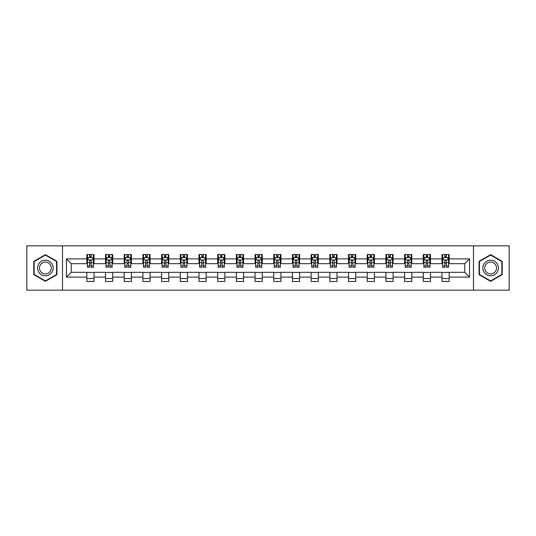 <?xml version="1.0" encoding="UTF-8"?>
<svg xmlns="http://www.w3.org/2000/svg" width="536" height="536" viewBox="0 0 536 536"><rect width="100%" height="100%" fill="white"/><g stroke="black" fill="none" stroke-linecap="round" stroke-linejoin="round"><path stroke-width="0.8" d="M473.496 290.164L509.2 290.164L509.2 245.836L473.496 245.836L473.496 290.164L62.504 290.164L62.504 245.836L26.8 245.836L26.8 290.164L62.504 290.164M473.496 245.836L62.504 245.836M449.168 258.895L449.168 254.52L441.979 254.52L441.979 258.895L430.475 258.895L430.475 254.52L423.286 254.52L423.286 258.895L411.789 258.895L411.789 254.52L404.593 254.52L404.593 258.895L393.096 258.895L393.096 254.52L385.907 254.52L385.907 258.895L374.403 258.895L374.403 254.52L367.214 254.52L367.214 258.895L355.71 258.895L355.71 254.52L348.521 254.52L348.521 258.895L337.017 258.895L337.017 254.52L329.828 254.52L329.828 258.895L318.324 258.895L318.324 254.52L311.135 254.52L311.135 258.895L299.631 258.895L299.631 254.52L292.442 254.52L292.442 258.895L280.938 258.895L280.938 254.52L273.749 254.52L273.749 258.895L262.251 258.895L262.251 254.52L255.062 254.52L255.062 258.895L243.558 258.895L243.558 254.52L236.369 254.52L236.369 258.895L224.865 258.895L224.865 254.52L217.676 254.52L217.676 258.895L206.172 258.895L206.172 254.52L198.983 254.52L198.983 258.895L187.479 258.895L187.479 254.52L180.29 254.52L180.29 258.895L168.786 258.895L168.786 254.52L161.597 254.52L161.597 258.895L150.093 258.895L150.093 254.52L142.904 254.52L142.904 258.895L131.407 258.895L131.407 254.52L124.211 254.52L124.211 258.895L112.714 258.895L112.714 254.52L105.525 254.52L105.525 258.895L94.021 258.895L94.021 254.52L86.832 254.52L86.832 258.895L66.464 258.895L66.464 277.105L71.255 272.315L86.832 272.315L86.832 281.48L94.021 281.48L94.021 272.315L105.525 272.315L105.525 281.48L112.714 281.48L112.714 272.315L124.211 272.315L124.211 281.48L131.407 281.48L131.407 272.315L142.904 272.315L142.904 281.48L150.093 281.48L150.093 272.315L161.597 272.315L161.597 281.48L168.786 281.48L168.786 272.315L180.29 272.315L180.29 281.48L187.479 281.48L187.479 272.315L198.983 272.315L198.983 281.48L206.172 281.48L206.172 272.315L217.676 272.315L217.676 281.48L224.865 281.48L224.865 272.315L236.369 272.315L236.369 281.48L243.558 281.48L243.558 272.315L255.062 272.315L255.062 281.48L262.251 281.48L262.251 272.315L273.749 272.315L273.749 281.48L280.938 281.48L280.938 272.315L292.442 272.315L292.442 281.48L299.631 281.48L299.631 272.315L311.135 272.315L311.135 281.48L318.324 281.48L318.324 272.315L329.828 272.315L329.828 281.48L337.017 281.48L337.017 272.315L348.521 272.315L348.521 281.48L355.71 281.48L355.71 272.315L367.214 272.315L367.214 281.48L374.403 281.48L374.403 272.315L385.907 272.315L385.907 281.48L393.096 281.48L393.096 272.315L404.593 272.315L404.593 281.48L411.789 281.48L411.789 272.315L423.286 272.315L423.286 281.48L430.475 281.48L430.475 272.315L441.979 272.315L441.979 281.48L449.168 281.48L449.168 272.315L464.745 272.315L464.745 263.685L449.168 263.685L449.168 258.895L469.536 258.895L469.536 277.105L449.168 277.105M441.979 277.105L430.475 277.105M423.286 277.105L411.789 277.105M404.593 277.105L393.096 277.105M385.907 277.105L374.403 277.105M367.214 277.105L355.71 277.105M348.521 277.105L337.017 277.105M329.828 277.105L318.324 277.105M311.135 277.105L299.631 277.105M292.442 277.105L280.938 277.105M273.749 277.105L262.251 277.105M255.062 277.105L243.558 277.105M236.369 277.105L224.865 277.105M217.676 277.105L206.172 277.105M198.983 277.105L187.479 277.105M180.29 277.105L168.786 277.105M161.597 277.105L150.093 277.105M142.904 277.105L131.407 277.105M124.211 277.105L112.714 277.105M105.525 277.105L94.021 277.105M86.832 277.105L66.464 277.105M441.979 258.895L441.979 263.685L430.475 263.685L430.475 258.895M423.286 258.895L423.286 263.685L411.789 263.685L411.789 258.895M404.593 258.895L404.593 263.685L393.096 263.685L393.096 258.895M385.907 258.895L385.907 263.685L374.403 263.685L374.403 258.895M367.214 258.895L367.214 263.685L355.71 263.685L355.71 258.895M348.521 258.895L348.521 263.685L337.017 263.685L337.017 258.895M329.828 258.895L329.828 263.685L318.324 263.685L318.324 258.895M311.135 258.895L311.135 263.685L299.631 263.685L299.631 258.895M292.442 258.895L292.442 263.685L280.938 263.685L280.938 258.895M273.749 258.895L273.749 263.685L262.251 263.685L262.251 258.895M255.062 258.895L255.062 263.685L243.558 263.685L243.558 258.895M236.369 258.895L236.369 263.685L224.865 263.685L224.865 258.895M217.676 258.895L217.676 263.685L206.172 263.685L206.172 258.895M198.983 258.895L198.983 263.685L187.479 263.685L187.479 258.895M180.29 258.895L180.29 263.685L168.786 263.685L168.786 258.895M161.597 258.895L161.597 263.685L150.093 263.685L150.093 258.895M142.904 258.895L142.904 263.685L131.407 263.685L131.407 258.895M124.211 258.895L124.211 263.685L112.714 263.685L112.714 258.895M105.525 258.895L105.525 263.685L94.021 263.685L94.021 258.895M86.832 258.895L86.832 263.685L71.255 263.685L66.464 258.895M71.255 263.685L71.255 272.315M469.536 277.105L464.745 272.315M464.745 263.685L469.536 258.895M86.832 257.515L87.428 257.515M89.706 257.515L91.147 257.515M93.418 257.515L94.021 257.515M86.832 263.565L87.428 263.565M89.706 263.565L91.147 263.565M93.418 263.565L94.021 263.565M86.832 272.435L94.021 272.435M86.832 278.486L94.021 278.486M105.525 272.435L112.714 272.435M105.525 278.486L112.714 278.486M105.525 257.515L106.121 257.515M108.399 257.515L109.833 257.515M112.111 257.515L112.714 257.515M105.525 263.565L106.121 263.565M108.399 263.565L109.833 263.565M112.111 263.565L112.714 263.565M124.211 272.435L131.407 272.435M124.211 278.486L131.407 278.486M124.211 257.515L124.814 257.515M127.092 257.515L128.526 257.515M130.804 257.515L131.407 257.515M124.211 263.565L124.814 263.565M127.092 263.565L128.526 263.565M130.804 263.565L131.407 263.565M142.904 272.435L150.093 272.435M142.904 278.486L150.093 278.486M142.904 257.515L143.507 257.515M145.785 257.515L147.219 257.515M149.497 257.515L150.093 257.515M142.904 263.565L143.507 263.565M145.785 263.565L147.219 263.565M149.497 263.565L150.093 263.565M161.597 272.435L168.786 272.435M161.597 278.486L168.786 278.486M161.597 257.515L162.2 257.515M164.472 257.515L165.912 257.515M168.19 257.515L168.786 257.515M161.597 263.565L162.2 263.565M164.472 263.565L165.912 263.565M168.19 263.565L168.786 263.565M180.29 272.435L187.479 272.435M180.29 278.486L187.479 278.486M180.29 257.515L180.893 257.515M183.165 257.515L184.605 257.515M186.883 257.515L187.479 257.515M180.29 263.565L180.893 263.565M183.165 263.565L184.605 263.565M186.883 263.565L187.479 263.565M198.983 272.435L206.172 272.435M198.983 278.486L206.172 278.486M198.983 257.515L199.58 257.515M201.858 257.515L203.298 257.515M205.576 257.515L206.172 257.515M198.983 263.565L199.58 263.565M201.858 263.565L203.298 263.565M205.576 263.565L206.172 263.565M217.676 272.435L224.865 272.435M217.676 278.486L224.865 278.486M217.676 257.515L218.273 257.515M220.551 257.515L221.991 257.515M224.262 257.515L224.865 257.515M217.676 263.565L218.273 263.565M220.551 263.565L221.991 263.565M224.262 263.565L224.865 263.565M236.369 272.435L243.558 272.435M236.369 278.486L243.558 278.486M236.369 257.515L236.966 257.515M239.244 257.515L240.684 257.515M242.955 257.515L243.558 257.515M236.369 263.565L236.966 263.565M239.244 263.565L240.684 263.565M242.955 263.565L243.558 263.565M255.062 272.435L262.251 272.435M255.062 278.486L262.251 278.486M255.062 257.515L255.659 257.515M257.937 257.515L259.37 257.515M261.648 257.515L262.251 257.515M255.062 263.565L255.659 263.565M257.937 263.565L259.37 263.565M261.648 263.565L262.251 263.565M273.749 272.435L280.938 272.435M273.749 278.486L280.938 278.486M273.749 257.515L274.352 257.515M276.63 257.515L278.063 257.515M280.341 257.515L280.938 257.515M273.749 263.565L274.352 263.565M276.63 263.565L278.063 263.565M280.341 263.565L280.938 263.565M292.442 272.435L299.631 272.435M292.442 278.486L299.631 278.486M292.442 257.515L293.045 257.515M295.316 257.515L296.756 257.515M299.034 257.515L299.631 257.515M292.442 263.565L293.045 263.565M295.316 263.565L296.756 263.565M299.034 263.565L299.631 263.565M311.135 272.435L318.324 272.435M311.135 278.486L318.324 278.486M311.135 257.515L311.738 257.515M314.009 257.515L315.449 257.515M317.727 257.515L318.324 257.515M311.135 263.565L311.738 263.565M314.009 263.565L315.449 263.565M317.727 263.565L318.324 263.565M329.828 272.435L337.017 272.435M329.828 278.486L337.017 278.486M329.828 257.515L330.424 257.515M332.702 257.515L334.142 257.515M336.42 257.515L337.017 257.515M329.828 263.565L330.424 263.565M332.702 263.565L334.142 263.565M336.42 263.565L337.017 263.565M348.521 272.435L355.71 272.435M348.521 278.486L355.71 278.486M348.521 257.515L349.117 257.515M351.395 257.515L352.835 257.515M355.107 257.515L355.71 257.515M348.521 263.565L349.117 263.565M351.395 263.565L352.835 263.565M355.107 263.565L355.71 263.565M367.214 272.435L374.403 272.435M367.214 278.486L374.403 278.486M367.214 257.515L367.81 257.515M370.088 257.515L371.528 257.515M373.8 257.515L374.403 257.515M367.214 263.565L367.81 263.565M370.088 263.565L371.528 263.565M373.8 263.565L374.403 263.565M385.907 272.435L393.096 272.435M385.907 278.486L393.096 278.486M385.907 257.515L386.503 257.515M388.781 257.515L390.215 257.515M392.493 257.515L393.096 257.515M385.907 263.565L386.503 263.565M388.781 263.565L390.215 263.565M392.493 263.565L393.096 263.565M404.593 272.435L411.789 272.435M404.593 278.486L411.789 278.486M404.593 257.515L405.196 257.515M407.474 257.515L408.908 257.515M411.186 257.515L411.789 257.515M404.593 263.565L405.196 263.565M407.474 263.565L408.908 263.565M411.186 263.565L411.789 263.565M423.286 272.435L430.475 272.435M423.286 278.486L430.475 278.486M423.286 257.515L423.889 257.515M426.167 257.515L427.601 257.515M429.879 257.515L430.475 257.515M423.286 263.565L423.889 263.565M426.167 263.565L427.601 263.565M429.879 263.565L430.475 263.565M441.979 272.435L449.168 272.435M441.979 278.486L449.168 278.486M441.979 257.515L442.582 257.515M444.853 257.515L446.294 257.515M448.572 257.515L449.168 257.515M441.979 263.565L442.582 263.565M444.853 263.565L446.294 263.565M448.572 263.565L449.168 263.565M45.372 281.353L56.937 274.673L56.937 261.327L45.372 254.647L33.808 261.327L33.808 274.673L45.372 281.353M502.192 261.327L490.628 254.647L479.063 261.327L479.063 274.673L490.628 281.353L502.192 274.673L502.192 261.327M91.147 256.081L89.706 256.081M93.418 265.776L91.147 265.776L91.147 267.283L93.418 267.283L93.418 259.973L92.226 257.575L88.628 257.575L87.428 259.973L87.428 267.283L89.706 267.283L89.706 265.776L87.428 265.776M87.428 259.973L87.428 254.52M93.418 259.973L93.418 254.52M89.706 257.575L89.706 254.52M91.147 254.52L91.147 257.575M91.147 265.776L91.147 260.871C90.664 259.947 90.189 259.947 89.706 260.871L89.706 265.776M52.119 271.893A7.785 7.785 0 0 0 49.265 261.253A7.785 7.785 0 0 0 38.626 264.107A7.785 7.785 0 0 0 41.48 274.747A7.785 7.785 0 0 0 52.119 271.893M50.478 270.948A5.896 5.896 0 0 0 48.32 262.895A5.896 5.896 0 0 0 40.267 265.052A5.896 5.896 0 0 0 42.424 273.105A5.896 5.896 0 0 0 50.478 270.948M34.17 274.466L34.17 261.535L45.372 255.062L56.575 261.535L56.575 274.466L45.372 280.938L34.17 274.466M490.628 260.215A7.785 7.785 0 0 0 482.842 268A7.785 7.785 0 0 0 490.628 275.785A7.785 7.785 0 0 0 498.413 268A7.785 7.785 0 0 0 490.628 260.215M490.628 262.104A5.896 5.896 0 0 0 484.732 268A5.896 5.896 0 0 0 490.628 273.896A5.896 5.896 0 0 0 496.524 268A5.896 5.896 0 0 0 490.628 262.104M501.83 274.466L490.628 280.938L479.425 274.466L479.425 261.535L490.628 255.062L501.83 261.535L501.83 274.466M109.833 256.081L108.399 256.081M112.111 265.776L109.833 265.776L109.833 267.283L112.111 267.283L112.111 259.973L110.912 257.575L107.321 257.575L106.121 259.973L106.121 267.283L108.399 267.283L108.399 265.776L106.121 265.776M106.121 259.973L106.121 254.52M112.111 259.973L112.111 254.52M108.399 257.575L108.399 254.52M109.833 254.52L109.833 257.575M109.833 265.776L109.833 260.871C109.357 259.947 108.875 259.947 108.399 260.871L108.399 265.776M128.526 256.081L127.092 256.081M130.804 265.776L128.526 265.776L128.526 267.283L130.804 267.283L130.804 259.973L129.605 257.575L126.014 257.575L124.814 259.973L124.814 267.283L127.092 267.283L127.092 265.776L124.814 265.776M124.814 259.973L124.814 254.52M130.804 259.973L130.804 254.52M127.092 257.575L127.092 254.52M128.526 254.52L128.526 257.575M128.526 265.776L128.526 260.871C128.05 259.947 127.568 259.947 127.092 260.871L127.092 265.776M147.219 256.081L145.785 256.081M149.497 265.776L147.219 265.776L147.219 267.283L149.497 267.283L149.497 259.973L148.298 257.575L144.707 257.575L143.507 259.973L143.507 267.283L145.785 267.283L145.785 265.776L143.507 265.776M143.507 259.973L143.507 254.52M149.497 259.973L149.497 254.52M145.785 257.575L145.785 254.52M147.219 254.52L147.219 257.575M147.219 265.776L147.219 260.871C146.743 259.947 146.261 259.947 145.785 260.871L145.785 265.776M165.912 256.081L164.472 256.081M168.19 265.776L165.912 265.776L165.912 267.283L168.19 267.283L168.19 259.973L166.991 257.575L163.393 257.575L162.2 259.973L162.2 267.283L164.472 267.283L164.472 265.776L162.2 265.776M162.2 259.973L162.2 254.52M168.19 259.973L168.19 254.52M164.472 257.575L164.472 254.52M165.912 254.52L165.912 257.575M165.912 265.776L165.912 260.871C165.436 259.947 164.954 259.947 164.472 260.871L164.472 265.776M184.605 256.081L183.165 256.081M186.883 265.776L184.605 265.776L184.605 267.283L186.883 267.283L186.883 259.973L185.684 257.575L182.086 257.575L180.893 259.973L180.893 267.283L183.165 267.283L183.165 265.776L180.893 265.776M180.893 259.973L180.893 254.52M186.883 259.973L186.883 254.52M183.165 257.575L183.165 254.52M184.605 254.52L184.605 257.575M184.605 265.776L184.605 260.871C184.123 259.947 183.647 259.947 183.165 260.871L183.165 265.776M203.298 256.081L201.858 256.081M205.576 265.776L203.298 265.776L203.298 267.283L205.576 267.283L205.576 259.973L204.377 257.575L200.779 257.575L199.58 259.973L199.58 267.283L201.858 267.283L201.858 265.776L199.58 265.776M199.58 259.973L199.58 254.52M205.576 259.973L205.576 254.52M201.858 257.575L201.858 254.52M203.298 254.52L203.298 257.575M203.298 265.776L203.298 260.871C202.816 259.947 202.34 259.947 201.858 260.871L201.858 265.776M221.991 256.081L220.551 256.081M224.262 265.776L221.991 265.776L221.991 267.283L224.262 267.283L224.262 259.973L223.07 257.575L219.472 257.575L218.273 259.973L218.273 267.283L220.551 267.283L220.551 265.776L218.273 265.776M218.273 259.973L218.273 254.52M224.262 259.973L224.262 254.52M220.551 257.575L220.551 254.52M221.991 254.52L221.991 257.575M221.991 265.776L221.991 260.871C221.509 259.947 221.033 259.947 220.551 260.871L220.551 265.776M240.684 256.081L239.244 256.081M242.955 265.776L240.684 265.776L240.684 267.283L242.955 267.283L242.955 259.973L241.756 257.575L238.165 257.575L236.966 259.973L236.966 267.283L239.244 267.283L239.244 265.776L236.966 265.776M236.966 259.973L236.966 254.52M242.955 259.973L242.955 254.52M239.244 257.575L239.244 254.52M240.684 254.52L240.684 257.575M240.684 265.776L240.684 260.871C240.202 259.947 239.726 259.947 239.244 260.871L239.244 265.776M259.37 256.081L257.937 256.081M261.648 265.776L259.37 265.776L259.37 267.283L261.648 267.283L261.648 259.973L260.449 257.575L256.858 257.575L255.659 259.973L255.659 267.283L257.937 267.283L257.937 265.776L255.659 265.776M255.659 259.973L255.659 254.52M261.648 259.973L261.648 254.52M257.937 257.575L257.937 254.52M259.37 254.52L259.37 257.575M259.37 265.776L259.37 260.871C258.895 259.947 258.412 259.947 257.937 260.871L257.937 265.776M278.063 256.081L276.63 256.081M280.341 265.776L278.063 265.776L278.063 267.283L280.341 267.283L280.341 259.973L279.142 257.575L275.551 257.575L274.352 259.973L274.352 267.283L276.63 267.283L276.63 265.776L274.352 265.776M274.352 259.973L274.352 254.52M280.341 259.973L280.341 254.52M276.63 257.575L276.63 254.52M278.063 254.52L278.063 257.575M278.063 265.776L278.063 260.871C277.588 259.947 277.105 259.947 276.63 260.871L276.63 265.776M296.756 256.081L295.316 256.081M299.034 265.776L296.756 265.776L296.756 267.283L299.034 267.283L299.034 259.973L297.835 257.575L294.244 257.575L293.045 259.973L293.045 267.283L295.316 267.283L295.316 265.776L293.045 265.776M293.045 259.973L293.045 254.52M299.034 259.973L299.034 254.52M295.316 257.575L295.316 254.52M296.756 254.52L296.756 257.575M296.756 265.776L296.756 260.871C296.281 259.947 295.798 259.947 295.316 260.871L295.316 265.776M315.449 256.081L314.009 256.081M317.727 265.776L315.449 265.776L315.449 267.283L317.727 267.283L317.727 259.973L316.528 257.575L312.93 257.575L311.738 259.973L311.738 267.283L314.009 267.283L314.009 265.776L311.738 265.776M311.738 259.973L311.738 254.52M317.727 259.973L317.727 254.52M314.009 257.575L314.009 254.52M315.449 254.52L315.449 257.575M315.449 265.776L315.449 260.871C314.974 259.947 314.491 259.947 314.009 260.871L314.009 265.776M334.142 256.081L332.702 256.081M336.42 265.776L334.142 265.776L334.142 267.283L336.42 267.283L336.42 259.973L335.221 257.575L331.623 257.575L330.424 259.973L330.424 267.283L332.702 267.283L332.702 265.776L330.424 265.776M330.424 259.973L330.424 254.52M336.42 259.973L336.42 254.52M332.702 257.575L332.702 254.52M334.142 254.52L334.142 257.575M334.142 265.776L334.142 260.871C333.66 259.947 333.184 259.947 332.702 260.871L332.702 265.776M352.835 256.081L351.395 256.081M355.107 265.776L352.835 265.776L352.835 267.283L355.107 267.283L355.107 259.973L353.914 257.575L350.316 257.575L349.117 259.973L349.117 267.283L351.395 267.283L351.395 265.776L349.117 265.776M349.117 259.973L349.117 254.52M355.107 259.973L355.107 254.52M351.395 257.575L351.395 254.52M352.835 254.52L352.835 257.575M352.835 265.776L352.835 260.871C352.353 259.947 351.877 259.947 351.395 260.871L351.395 265.776M371.528 256.081L370.088 256.081M373.8 265.776L371.528 265.776L371.528 267.283L373.8 267.283L373.8 259.973L372.607 257.575L369.009 257.575L367.81 259.973L367.81 267.283L370.088 267.283L370.088 265.776L367.81 265.776M367.81 259.973L367.81 254.52M373.8 259.973L373.8 254.52M370.088 257.575L370.088 254.52M371.528 254.52L371.528 257.575M371.528 265.776L371.528 260.871C371.046 259.947 370.57 259.947 370.088 260.871L370.088 265.776M390.215 256.081L388.781 256.081M392.493 265.776L390.215 265.776L390.215 267.283L392.493 267.283L392.493 259.973L391.293 257.575L387.702 257.575L386.503 259.973L386.503 267.283L388.781 267.283L388.781 265.776L386.503 265.776M386.503 259.973L386.503 254.52M392.493 259.973L392.493 254.52M388.781 257.575L388.781 254.52M390.215 254.52L390.215 257.575M390.215 265.776L390.215 260.871C389.739 259.947 389.257 259.947 388.781 260.871L388.781 265.776M408.908 256.081L407.474 256.081M411.186 265.776L408.908 265.776L408.908 267.283L411.186 267.283L411.186 259.973L409.986 257.575L406.395 257.575L405.196 259.973L405.196 267.283L407.474 267.283L407.474 265.776L405.196 265.776M405.196 259.973L405.196 254.52M411.186 259.973L411.186 254.52M407.474 257.575L407.474 254.52M408.908 254.52L408.908 257.575M408.908 265.776L408.908 260.871C408.432 259.947 407.95 259.947 407.474 260.871L407.474 265.776M427.601 256.081L426.167 256.081M429.879 265.776L427.601 265.776L427.601 267.283L429.879 267.283L429.879 259.973L428.679 257.575L425.088 257.575L423.889 259.973L423.889 267.283L426.167 267.283L426.167 265.776L423.889 265.776M423.889 259.973L423.889 254.52M429.879 259.973L429.879 254.52M426.167 257.575L426.167 254.52M427.601 254.52L427.601 257.575M427.601 265.776L427.601 260.871C427.125 259.947 426.643 259.947 426.167 260.871L426.167 265.776M446.294 256.081L444.853 256.081M448.572 265.776L446.294 265.776L446.294 267.283L448.572 267.283L448.572 259.973L447.372 257.575L443.775 257.575L442.582 259.973L442.582 267.283L444.853 267.283L444.853 265.776L442.582 265.776M442.582 259.973L442.582 254.52M448.572 259.973L448.572 254.52M444.853 257.575L444.853 254.52M446.294 254.52L446.294 257.575M446.294 265.776L446.294 260.871C445.818 259.947 445.336 259.947 444.853 260.871L444.853 265.776M93.391 259.913L87.462 259.913M87.428 257.722L88.554 257.722M92.293 257.722L93.418 257.722M89.706 262.566L87.428 262.566M93.418 262.566L91.147 262.566M91.147 256.838L89.706 256.838M112.084 259.913L106.155 259.913M106.121 257.722L107.247 257.722M110.986 257.722L112.111 257.722M108.399 262.566L106.121 262.566M112.111 262.566L109.833 262.566M109.833 256.838L108.399 256.838M130.777 259.913L124.841 259.913M124.814 257.722L125.94 257.722M129.679 257.722L130.804 257.722M127.092 262.566L124.814 262.566M130.804 262.566L128.526 262.566M128.526 256.838L127.092 256.838M149.464 259.913L143.534 259.913M143.507 257.722L144.633 257.722M148.371 257.722L149.497 257.722M145.785 262.566L143.507 262.566M149.497 262.566L147.219 262.566M147.219 256.838L145.785 256.838M168.157 259.913L162.227 259.913M162.2 257.722L163.326 257.722M167.065 257.722L168.19 257.722M164.472 262.566L162.2 262.566M168.19 262.566L165.912 262.566M165.912 256.838L164.472 256.838M186.85 259.913L180.92 259.913M180.893 257.722L182.019 257.722M185.758 257.722L186.883 257.722M183.165 262.566L180.893 262.566M186.883 262.566L184.605 262.566M184.605 256.838L183.165 256.838M205.543 259.913L199.613 259.913M199.58 257.722L200.705 257.722M204.444 257.722L205.576 257.722M201.858 262.566L199.58 262.566M205.576 262.566L203.298 262.566M203.298 256.838L201.858 256.838M224.236 259.913L218.306 259.913M218.273 257.722L219.398 257.722M223.137 257.722L224.262 257.722M220.551 262.566L218.273 262.566M224.262 262.566L221.991 262.566M221.991 256.838L220.551 256.838M242.929 259.913L236.999 259.913M236.966 257.722L238.091 257.722M241.83 257.722L242.955 257.722M239.244 262.566L236.966 262.566M242.955 262.566L240.684 262.566M240.684 256.838L239.244 256.838M261.622 259.913L255.685 259.913M255.659 257.722L256.784 257.722M260.523 257.722L261.648 257.722M257.937 262.566L255.659 262.566M261.648 262.566L259.37 262.566M259.37 256.838L257.937 256.838M280.315 259.913L274.378 259.913M274.352 257.722L275.477 257.722M279.216 257.722L280.341 257.722M276.63 262.566L274.352 262.566M280.341 262.566L278.063 262.566M278.063 256.838L276.63 256.838M299.001 259.913L293.071 259.913M293.045 257.722L294.17 257.722M297.909 257.722L299.034 257.722M295.316 262.566L293.045 262.566M299.034 262.566L296.756 262.566M296.756 256.838L295.316 256.838M317.694 259.913L311.764 259.913M311.738 257.722L312.863 257.722M316.602 257.722L317.727 257.722M314.009 262.566L311.738 262.566M317.727 262.566L315.449 262.566M315.449 256.838L314.009 256.838M336.387 259.913L330.457 259.913M330.424 257.722L331.556 257.722M335.295 257.722L336.42 257.722M332.702 262.566L330.424 262.566M336.42 262.566L334.142 262.566M334.142 256.838L332.702 256.838M355.08 259.913L349.15 259.913M349.117 257.722L350.243 257.722M353.981 257.722L355.107 257.722M351.395 262.566L349.117 262.566M355.107 262.566L352.835 262.566M352.835 256.838L351.395 256.838M373.773 259.913L367.843 259.913M367.81 257.722L368.935 257.722M372.674 257.722L373.8 257.722M370.088 262.566L367.81 262.566M373.8 262.566L371.528 262.566M371.528 256.838L370.088 256.838M392.466 259.913L386.536 259.913M386.503 257.722L387.628 257.722M391.367 257.722L392.493 257.722M388.781 262.566L386.503 262.566M392.493 262.566L390.215 262.566M390.215 256.838L388.781 256.838M411.159 259.913L405.223 259.913M405.196 257.722L406.322 257.722M410.06 257.722L411.186 257.722M407.474 262.566L405.196 262.566M411.186 262.566L408.908 262.566M408.908 256.838L407.474 256.838M429.845 259.913L423.916 259.913M423.889 257.722L425.015 257.722M428.753 257.722L429.879 257.722M426.167 262.566L423.889 262.566M429.879 262.566L427.601 262.566M427.601 256.838L426.167 256.838M448.538 259.913L442.609 259.913M442.582 257.722L443.708 257.722M447.446 257.722L448.572 257.722M444.853 262.566L442.582 262.566M448.572 262.566L446.294 262.566M446.294 256.838L444.853 256.838"/></g></svg>
